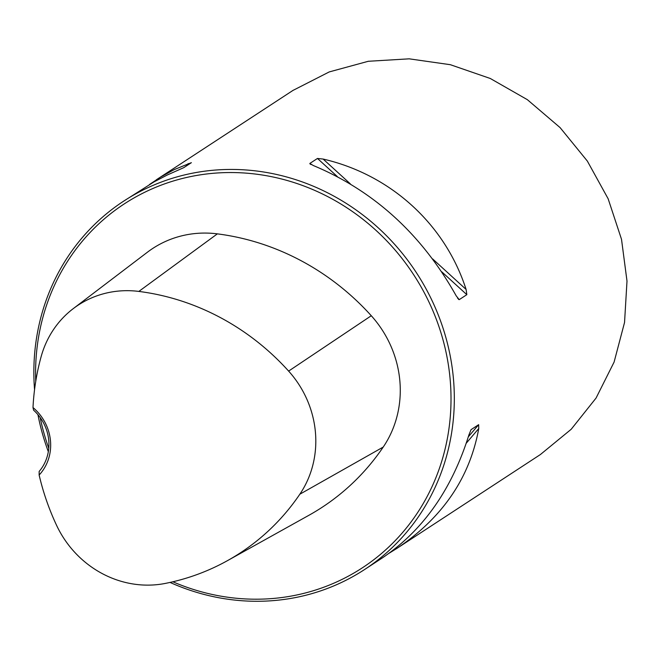 <?xml version="1.0" encoding="UTF-8"?>
<svg xmlns="http://www.w3.org/2000/svg" width="660" height="660" viewBox="0 0 660 660"><rect width="100%" height="100%" fill="white"/><g stroke="black" fill="none" stroke-linecap="round" stroke-linejoin="round"><path stroke-width="0.99" d="M170.032 582.425A220.085 205.87 -123.2 0 0 263.728 601.169A220.085 205.87 -123.2 0 0 364.551 569.547A220.085 205.87 -123.2 0 0 416.386 272.671A220.085 205.87 -123.2 0 0 123.618 201.176A220.085 205.87 -123.2 0 0 34.551 389.705M37.933 414.661A220.085 205.87 -123.2 0 0 48.328 451.663M364.551 569.547L382.371 557.898C422.986 530.458 451.828 489.481 468.889 434.981L471.05 429.652L478.665 424.669L478.756 428.521C469.837 477.708 442.67 517.58 397.262 548.155L540.383 454.55L571.205 429.264L596.054 398.071L614.105 362.06L624.541 322.492L627 281.069L621.514 239.316L608.14 198.767L587.342 161.073L560.092 127.611L527.365 99.676L490.281 78.482L450.359 64.705L409.167 58.831L368.288 61.281L329.216 71.932L293.452 90.181M397.262 548.155L389.268 553.138M457.529 298.114L459.22 299.648L456.233 295.894C421.715 234.341 374.055 190.88 313.269 165.511L309.853 163.432L317.468 158.458L323.136 159.06C390.827 174.702 445.137 224.235 466.1 289.443L466.834 294.673L459.22 299.648L458.56 299.409M309.952 163.878L311.124 164.587M149.424 184.544L160.726 177.004L174.273 169.579L191.383 162.673L183.769 167.648L167.326 174.974L154.052 181.871L123.618 201.176M39.138 475.035A46.654 43.642 -123.2 0 0 33 407.55A240.52 224.994 56.8 0 1 41.192 356.441A99.668 93.233 56.8 0 1 73.26 308.624A99.668 93.233 56.8 0 1 138.839 291.423A240.52 224.994 56.8 0 1 288.626 371.093A99.668 93.233 56.8 0 1 299.83 494.216A240.52 224.994 56.8 0 1 227.486 560.637A240.52 224.994 56.8 0 1 165.404 583.399A99.668 93.233 56.8 0 1 56.562 525.294A240.52 224.994 56.8 0 1 39.138 475.035L39.163 471.43A44.014 41.176 56.8 0 0 33.586 410.165L33 407.55M172.87 581.773A217.437 203.404 -123.2 0 0 262.713 599.09A217.437 203.404 -123.2 0 0 450.425 382.792A217.437 203.404 -123.2 0 0 231.363 172.54A217.437 203.404 -123.2 0 0 35.755 381.274M40.161 417.524A217.437 203.404 -123.2 0 0 48.758 448.272M227.486 560.637L308.888 515.303A247.153 231.198 -123.2 0 0 383.229 447.051A106.301 99.437 -123.2 0 0 371.283 315.736A247.153 231.198 -123.2 0 0 217.354 233.863A106.301 99.437 -123.2 0 0 147.419 252.211L73.26 308.624M288.626 371.093L371.283 315.736M138.839 291.423L217.354 233.863M299.83 494.216L383.229 447.051M317.468 158.458L337.268 176.509M441.746 271.796L466.834 294.673M323.136 159.06L350.353 183.876M432.646 258.935L466.1 289.443M478.756 428.521L466.282 443.182M478.665 424.669L468.336 436.805M186.021 166.18L188.24 163.573M293.42 90.123L156.329 179.784"/></g></svg>
